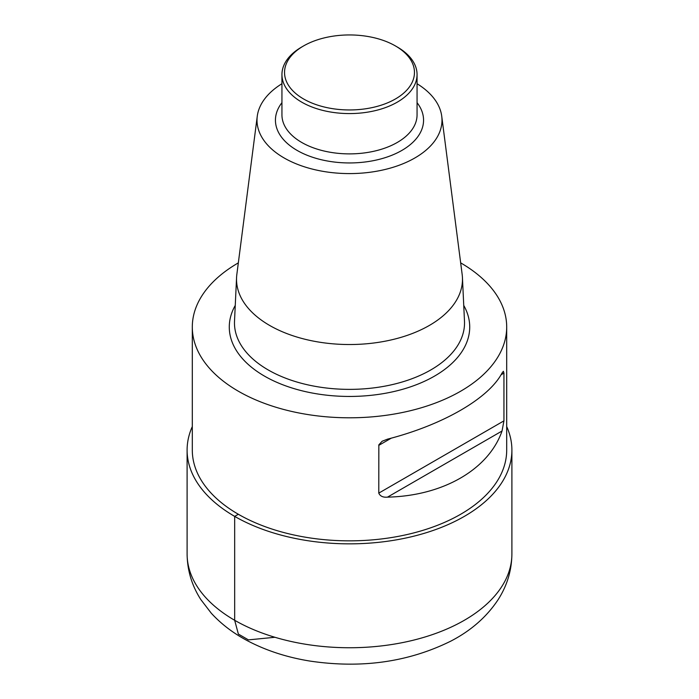 <?xml version="1.0" encoding="UTF-8"?>
<svg xmlns="http://www.w3.org/2000/svg" width="699" height="699" viewBox="0 0 699 699"><rect width="100%" height="100%" fill="white"/><g stroke="black" fill="none" stroke-linecap="round" stroke-linejoin="round"><path stroke-width="1.05" d="M192.304 426.556A162.395 93.762 0 0 0 187.105 450.086A162.395 93.762 0 0 1 192.304 426.556A162.395 93.762 0 0 0 187.105 450.086A162.395 93.762 0 0 0 234.672 516.386A162.395 93.762 0 0 0 411.65 536.71A162.395 93.762 0 0 0 511.895 450.086A162.395 93.762 0 0 0 506.696 426.556A162.395 93.762 0 0 1 511.895 450.086A162.395 93.762 0 0 0 506.696 426.556M397.268 46.999L395.433 45.933A64.955 37.501 180 0 1 395.433 98.97A64.955 37.501 180 0 1 303.567 98.97A64.955 37.501 180 0 1 303.567 45.933A64.955 37.501 180 0 1 395.433 45.933L397.268 46.999A67.558 39.004 180 0 1 417.058 74.575A67.558 39.004 180 0 1 349.5 113.579A67.558 39.004 180 0 1 281.942 74.575A67.558 39.004 180 0 1 301.732 46.999L303.567 45.933M417.058 83.723A92.486 53.395 180 0 1 441.733 116.217A92.486 53.395 180 0 1 349.5 173.588A92.486 53.395 180 0 1 257.267 116.217A92.486 53.395 180 0 1 281.942 83.723M441.733 116.217L462.161 274.454A112.967 65.225 180 0 1 462.432 277.529A112.967 65.225 180 0 1 349.5 344.528A112.967 65.225 180 0 1 236.568 277.529A112.967 65.225 180 0 1 236.839 274.454L257.267 116.217M238.342 262.868A157.196 90.756 0 0 0 192.304 327.036A157.196 90.756 0 0 0 238.342 391.213A157.196 90.756 0 0 0 409.658 410.89A157.196 90.756 0 0 0 506.696 327.036A157.196 90.756 0 0 0 460.658 262.868M192.304 327.036L192.304 450.086A157.196 90.756 0 0 0 238.342 514.263A157.196 90.756 0 0 0 409.658 533.94A157.196 90.756 0 0 0 506.696 450.086L506.696 327.036M502.039 373.03C488.645 398.526 442.93 424.913 387.499 439.155L382.152 441.235L378.841 444.844L378.779 493.118C380.169 496.211 383.069 497.548 387.499 497.138C442.93 495.906 488.645 469.51 502.039 431.012L503.944 420.85L503.944 373.117L503.376 371.265L502.039 373.03M234.672 516.386A162.395 93.762 0 0 0 411.65 536.71A162.395 93.762 0 0 0 511.895 450.086A162.395 93.762 0 0 1 411.65 536.71A162.395 93.762 0 0 1 234.672 516.386A162.395 93.762 0 0 1 187.105 450.086A162.395 93.762 0 0 0 234.672 516.386M274.943 637.278L248.451 639.882L238.359 634.063L234.672 620.284L234.672 516.386L238.342 514.263M187.105 450.086L187.105 553.984A162.395 93.762 0 0 0 234.672 620.284A162.395 93.762 0 0 0 411.65 640.607A162.395 93.762 0 0 0 511.895 553.984L511.895 450.086M417.058 74.575L417.058 114.881A67.558 39.004 180 0 1 349.5 153.885A67.558 39.004 180 0 1 281.942 114.881L281.942 74.575M417.058 102.674A74.05 42.753 180 0 1 349.5 162.946A74.05 42.753 180 0 1 281.942 102.674M462.432 277.529L464.486 321.156A115.02 66.405 180 0 1 349.5 389.369A115.02 66.405 180 0 1 234.514 321.156L236.568 277.529M463.743 305.428A120.219 69.411 180 0 1 349.5 396.447A120.219 69.411 180 0 1 235.257 305.428M503.944 373.117L501.034 374.795M391.326 438.133L378.779 445.377M503.944 420.85L378.779 493.118M502.039 431.012L387.499 497.138M187.105 553.984C187.288 570.428 191.875 585.648 200.866 599.637L211.299 613.224C221.635 624.469 234.139 633.879 248.818 641.455C267.158 650.909 287.516 657.444 309.902 661.062C361.444 668.742 408.382 662.11 450.741 641.166C470.916 630.734 486.714 616.894 498.125 599.655C507.125 585.657 511.712 570.436 511.895 553.984"/></g></svg>
